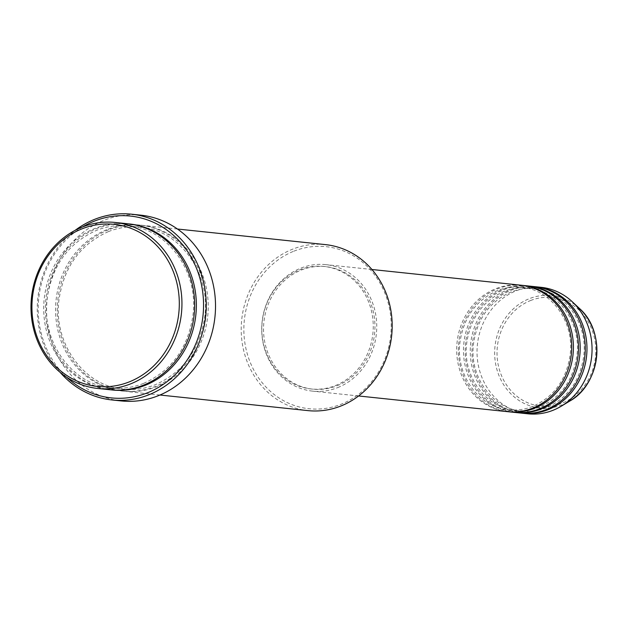 <?xml version="1.0" encoding="UTF-8"?>
<svg xmlns="http://www.w3.org/2000/svg" width="628" height="628" viewBox="0 0 628 628"><rect width="100%" height="100%" fill="white"/><g stroke="black" fill="none" stroke-linecap="round" stroke-linejoin="round"><path stroke-width="0.47" stroke-dasharray="3.14 2.35" d="M520.863 285.191A63.593 57.446 -84 0 0 495.72 288.723A63.593 57.446 -84 0 0 457.003 356.461A63.593 57.446 -84 0 0 507.534 411.67M521.711 285.285A63.593 57.446 -84 0 0 497.415 288.904A63.593 57.446 -84 0 0 458.66 356.17A63.593 57.446 -84 0 0 508.382 411.756M527.646 285.905A63.593 57.446 -84 0 0 502.502 289.437A63.593 57.446 -84 0 0 463.786 357.175A63.593 57.446 -84 0 0 514.316 412.384M528.493 285.999A63.593 57.446 -84 0 0 504.19 289.618A63.593 57.446 -84 0 0 465.442 356.885A63.593 57.446 -84 0 0 515.164 412.47M534.428 286.619A63.593 57.446 -84 0 0 509.277 290.152A63.593 57.446 -84 0 0 470.568 357.889A63.593 57.446 -84 0 0 521.099 413.098M535.276 286.713A63.593 57.446 -84 0 0 510.972 290.332A63.593 57.446 -84 0 0 472.217 357.599A63.593 57.446 -84 0 0 521.947 413.185M293.857 251.2A81.475 73.602 96 0 1 387.319 299.917A81.475 73.602 96 0 1 341.224 404.204A81.475 73.602 96 0 1 247.762 355.495A81.475 73.602 96 0 1 293.857 251.2M325.437 244.614A83.461 75.391 -84 0 0 292.436 249.245A83.461 75.391 -84 0 0 241.623 338.154A83.461 75.391 -84 0 0 307.94 410.618M127.931 223.796A83.461 75.391 -84 0 0 94.922 228.435A83.461 75.391 -84 0 0 44.117 317.336A83.461 75.391 -84 0 0 110.434 389.8M108.487 229.864A83.461 75.391 -84 0 0 57.682 318.765A83.461 75.391 -84 0 0 123.999 391.228A83.461 75.391 -84 0 0 157.008 386.597A83.461 75.391 -84 0 0 207.813 297.688A83.461 75.391 -84 0 0 141.496 225.224A83.461 75.391 -84 0 0 108.487 229.864M337.715 387.594A63.593 57.446 -84 0 0 376.431 319.856A63.593 57.446 -84 0 0 325.901 264.647A63.593 57.446 -84 0 0 300.749 268.172A63.593 57.446 -84 0 0 262.041 335.917A63.593 57.446 -84 0 0 312.571 391.126A63.593 57.446 -84 0 0 337.715 387.594M337.142 385.725A61.599 55.649 -84 0 0 374.641 320.107A61.599 55.649 -84 0 0 325.689 266.617A61.599 55.649 -84 0 0 301.33 270.04A61.599 55.649 -84 0 0 263.831 335.666A61.599 55.649 -84 0 0 312.775 389.148A61.599 55.649 -84 0 0 337.142 385.725M335.446 385.545A61.599 55.649 -84 0 0 372.946 319.927A61.599 55.649 -84 0 0 323.993 266.445A61.599 55.649 -84 0 0 299.635 269.859A61.599 55.649 -84 0 0 262.135 335.485A61.599 55.649 -84 0 0 311.08 388.968A61.599 55.649 -84 0 0 335.446 385.545M140.837 215.169A93.399 84.372 -84 0 0 103.903 220.357A93.399 84.372 -84 0 0 47.045 319.848A93.399 84.372 -84 0 0 121.259 400.931M541.21 287.334A63.593 57.446 -84 0 0 516.059 290.866A63.593 57.446 -84 0 0 477.351 358.604A63.593 57.446 -84 0 0 527.881 413.813M82.676 226.904A91.413 82.574 -84 0 0 66.819 377.326M60.139 372.365A93.399 84.372 96 0 1 75.109 230.374M530.542 300.545A54.612 49.329 96 0 1 593.185 333.201A54.612 49.329 96 0 1 562.288 403.105A54.612 49.329 96 0 1 499.637 370.449A54.612 49.329 96 0 1 530.542 300.545M579.33 308.364A56.528 51.064 -84 0 0 529.349 298.677A56.528 51.064 -84 0 0 497.368 371.038A56.528 51.064 -84 0 0 562.217 404.84A56.528 51.064 -84 0 0 569.549 401.19M111.282 389.886A83.461 75.391 96 0 1 45.766 317.054A83.461 75.391 96 0 1 96.618 228.608A83.461 75.391 96 0 1 128.779 223.89M106.791 229.683A83.461 75.391 -84 0 0 59.566 336.514A83.461 75.391 -84 0 0 155.312 386.416A83.461 75.391 -84 0 0 202.53 279.586A83.461 75.391 -84 0 0 106.791 229.683M532.795 406.387C524.906 409.495 516.844 410.626 508.594 409.786C479.219 407.556 455.795 375.63 459.869 342.959C463.401 317.697 475.883 300.262 497.298 290.654C505.187 287.546 513.257 286.415 521.507 287.255C550.976 289.484 574.432 321.622 570.193 354.38C566.574 379.5 554.108 396.833 532.795 406.387M539.578 407.101C531.688 410.21 523.626 411.34 515.376 410.5C486.001 408.271 462.577 376.345 466.651 343.673C470.184 318.412 482.665 300.977 504.08 291.376C511.969 288.26 520.031 287.129 528.289 287.969C557.758 290.207 581.214 322.337 576.975 355.095C573.356 380.215 560.89 397.548 539.578 407.101M546.36 407.815C538.471 410.924 530.401 412.062 522.151 411.214C492.784 408.985 469.359 377.059 473.434 344.387C476.966 319.126 489.448 301.691 510.862 292.091C518.752 288.974 526.814 287.844 535.064 288.684C564.541 290.921 587.996 323.051 583.757 355.809C580.139 380.929 567.673 398.262 546.36 407.815M143.553 383.41C133.112 387.531 122.421 389.038 111.494 387.916C72.573 384.948 41.605 342.707 46.99 299.532C51.653 266.139 68.162 243.091 96.508 230.366C106.948 226.245 117.64 224.746 128.567 225.86C167.621 228.828 198.629 271.351 193.024 314.644C188.251 347.849 171.766 370.771 143.553 383.41M108.377 231.622C80.031 244.339 63.522 267.395 58.859 300.781C53.474 343.956 84.442 386.204 123.355 389.164C134.29 390.286 144.982 388.787 155.422 384.666C183.627 372.019 200.12 349.097 204.893 315.9C210.498 272.599 179.482 230.084 140.437 227.116C129.501 225.994 118.818 227.493 108.377 231.622M371.917 269.49L325.901 264.647M325.689 266.617L323.993 266.445M177.457 229.016L141.496 225.224M159.959 395.02L123.999 391.228M312.775 389.148L311.08 388.968M358.588 395.97L312.571 391.126"/><path stroke-width="0.94" d="M358.588 395.97L507.534 411.67A63.593 57.446 -84 0 0 532.685 408.137A63.593 57.446 -84 0 0 571.394 340.4A63.593 57.446 -84 0 0 520.863 285.191L371.917 269.49M508.382 411.756A63.593 57.446 -84 0 0 509.23 411.85A63.593 57.446 -84 0 0 534.381 408.318A63.593 57.446 -84 0 0 573.089 340.58A63.593 57.446 -84 0 0 522.559 285.371A63.593 57.446 -84 0 0 521.711 285.285M509.23 411.85L514.316 412.384A63.593 57.446 -84 0 0 539.468 408.852A63.593 57.446 -84 0 0 578.176 341.114A63.593 57.446 -84 0 0 527.646 285.905L522.559 285.371M515.164 412.47A63.593 57.446 -84 0 0 516.012 412.565A63.593 57.446 -84 0 0 541.163 409.032A63.593 57.446 -84 0 0 579.872 341.294A63.593 57.446 -84 0 0 529.341 286.085A63.593 57.446 -84 0 0 528.493 285.999M516.012 412.565L521.099 413.098A63.593 57.446 -84 0 0 546.242 409.566A63.593 57.446 -84 0 0 584.958 341.828A63.593 57.446 -84 0 0 534.428 286.619L529.341 286.085M521.947 413.185A63.593 57.446 -84 0 0 522.794 413.279A63.593 57.446 -84 0 0 547.938 409.746A63.593 57.446 -84 0 0 586.654 342.009A63.593 57.446 -84 0 0 536.124 286.8A63.593 57.446 -84 0 0 535.276 286.713M129.297 381.871A81.475 73.602 -84 0 0 175.4 277.584A81.475 73.602 -84 0 0 81.938 228.867A81.475 73.602 -84 0 0 35.835 333.154A81.475 73.602 -84 0 0 129.297 381.871M82.205 227.093A83.461 75.391 96 0 1 115.214 222.461A83.461 75.391 96 0 1 181.531 294.925A83.461 75.391 96 0 1 130.726 383.826A83.461 75.391 96 0 1 97.717 388.465A83.461 75.391 96 0 1 31.4 316.002A83.461 75.391 96 0 1 82.205 227.093M159.959 395.02L307.94 410.618A83.461 75.391 -84 0 0 340.949 405.986A83.461 75.391 -84 0 0 391.762 317.077A83.461 75.391 -84 0 0 325.437 244.614L177.457 229.016M66.819 377.326A91.413 82.574 -84 0 0 147.447 392.814A91.413 82.574 -84 0 0 199.17 275.802A91.413 82.574 -84 0 0 94.31 221.15A91.413 82.574 -84 0 0 82.676 226.904M75.109 230.374A93.399 84.372 96 0 1 94.577 219.368A93.399 84.372 96 0 1 131.511 214.187A93.399 84.372 96 0 1 205.733 295.278A93.399 84.372 96 0 1 148.875 394.769A93.399 84.372 96 0 1 111.933 399.95A93.399 84.372 96 0 1 60.139 372.365M97.717 388.465L110.434 389.8A83.461 75.391 -84 0 0 143.443 385.168A83.461 75.391 -84 0 0 194.248 296.259A83.461 75.391 -84 0 0 127.931 223.796L115.214 222.461M111.933 399.95L121.259 400.931A93.399 84.372 -84 0 0 158.193 395.75A93.399 84.372 -84 0 0 215.051 296.259A93.399 84.372 -84 0 0 140.837 215.169L131.511 214.187M522.794 413.279L527.881 413.813A63.593 57.446 -84 0 0 553.025 410.288A63.593 57.446 -84 0 0 561.275 406.183A63.593 57.446 -84 0 0 572.281 301.762A63.593 57.446 -84 0 0 541.21 287.334L536.124 286.8M579.33 308.364C606.405 331.725 600.894 383.991 569.549 401.19A56.528 51.064 -84 0 0 579.33 308.364L572.281 301.762M128.779 223.89A83.461 75.391 96 0 1 195.897 295.976A83.461 75.391 96 0 1 145.139 385.349A83.461 75.391 96 0 1 111.282 389.886M569.549 401.19L561.275 406.183"/></g></svg>
